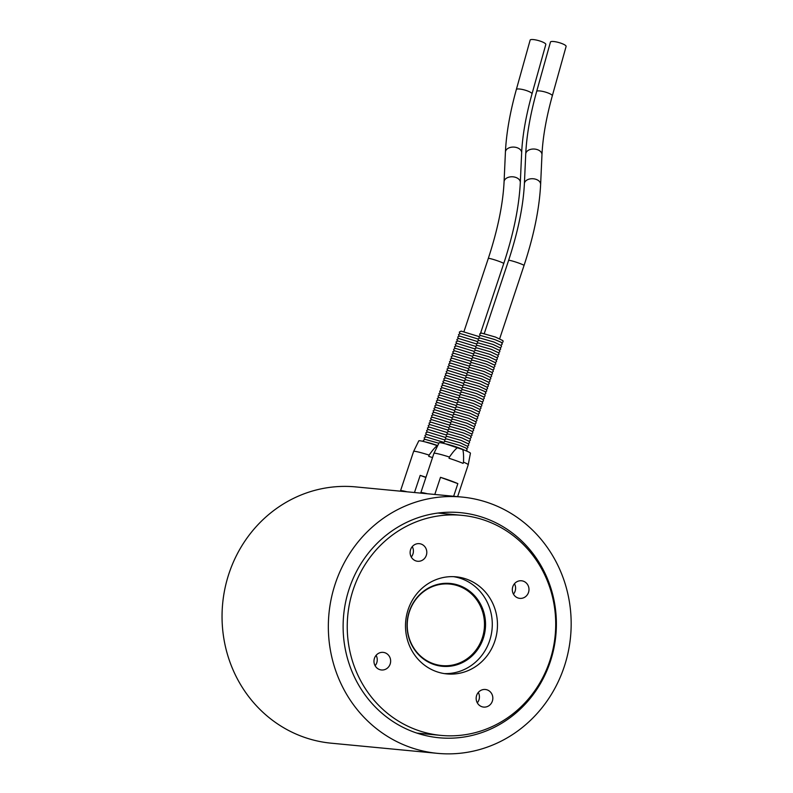 <?xml version="1.0" encoding="UTF-8"?>
<svg xmlns="http://www.w3.org/2000/svg" width="793" height="793" viewBox="0 0 793 793"><rect width="100%" height="100%" fill="white"/><g stroke="black" fill="none" stroke-linecap="round" stroke-linejoin="round"><path stroke-width="1.19" d="M475.562 598.299A41.613 39.224 95.5 0 0 449.601 583.4M441.691 666.229A41.613 39.224 95.5 0 0 470.001 656.515M423.948 659.33A40.958 38.609 95.5 0 0 441.106 665.525L441.969 665.605A40.958 38.609 95.5 0 0 484.295 628.512A40.958 38.609 95.5 0 0 449.76 584.064A40.958 38.609 95.5 0 0 409.446 611.611A40.958 38.609 95.5 0 0 441.969 665.605M449.76 584.064L448.897 583.975A40.958 38.609 95.5 0 0 430.877 586.82M549.747 661.055A110.524 104.18 -84.5 0 1 440.967 735.398A110.524 104.18 -84.5 0 1 347.77 615.457A110.524 104.18 -84.5 0 1 461.992 515.351A110.524 104.18 -84.5 0 1 549.747 661.055M411.27 557.013A8.842 8.336 95.5 0 0 412.271 546.625M415.691 560.829A8.842 8.336 -84.5 0 1 410.328 550.629A8.842 8.336 -84.5 0 1 419.309 543.661A8.842 8.336 -84.5 0 1 426.763 553.256A8.842 8.336 -84.5 0 1 417.624 561.266A8.842 8.336 -84.5 0 1 415.691 560.829M513.458 594.126A8.842 8.336 95.5 0 0 514.459 583.737M512.793 586.711A8.842 8.336 -84.5 0 1 521.497 580.773A8.842 8.336 -84.5 0 1 528.951 590.359A8.842 8.336 -84.5 0 1 519.811 598.368A8.842 8.336 -84.5 0 1 512.793 586.711M477.297 702.836A8.842 8.336 95.5 0 0 478.288 692.448M487.279 689.92A8.842 8.336 -84.5 0 1 492.631 700.12A8.842 8.336 -84.5 0 1 483.651 707.088A8.842 8.336 -84.5 0 1 476.196 697.493A8.842 8.336 -84.5 0 1 485.336 689.484A8.842 8.336 -84.5 0 1 487.279 689.92M375.109 665.733A8.842 8.336 95.5 0 0 376.774 662.75A8.842 8.336 95.5 0 0 376.1 655.335M390.166 664.028A8.842 8.336 -84.5 0 1 381.463 669.976A8.842 8.336 -84.5 0 1 374.009 660.381A8.842 8.336 -84.5 0 1 383.148 652.371A8.842 8.336 -84.5 0 1 390.166 664.028M409.297 611.443A41.613 39.224 -84.5 0 1 450.255 583.46A41.613 39.224 -84.5 0 1 483.294 638.315A41.613 39.224 -84.5 0 1 442.335 666.298A41.613 39.224 -84.5 0 1 409.297 611.443M494.832 641.121A48.76 45.964 -84.5 0 1 446.846 673.911A48.76 45.964 -84.5 0 1 405.729 620.998A48.76 45.964 -84.5 0 1 456.114 576.828A48.76 45.964 -84.5 0 1 494.832 641.121M444.258 673.584A48.76 45.964 95.5 0 0 489.648 640.625A48.76 45.964 95.5 0 0 453.517 576.66M437.508 753.35L331.216 743.19A128.724 121.339 -84.5 0 1 222.664 603.503A128.724 121.339 -84.5 0 1 355.71 486.902L462.002 497.062A128.724 121.339 -84.5 0 1 564.21 666.774A128.724 121.339 -84.5 0 1 437.508 753.35A128.724 121.339 -84.5 0 1 335.3 583.648A128.724 121.339 -84.5 0 1 462.002 497.062M349.227 588.703A113.062 106.569 -84.5 0 1 460.505 512.665A113.062 106.569 -84.5 0 1 555.843 635.342A113.062 106.569 -84.5 0 1 438.995 737.758A113.062 106.569 -84.5 0 1 349.227 588.703M427.338 493.752A18.07 1.427 -161.6 0 0 420.825 492.74A18.07 1.427 -161.6 0 0 421.123 493.157M552.305 95.844L566.113 46.4A8.128 1.764 -164.4 0 0 560.066 42.911A8.128 1.764 -164.4 0 0 551.056 41.593A8.128 1.764 -164.4 0 0 550.461 42.029L536.653 91.473C530.269 114.42 526.631 135.266 525.729 154.011A8.128 5.353 -177.4 0 1 526.611 151.75A8.128 5.353 -177.4 0 1 535.86 149.243A8.128 5.353 -177.4 0 1 541.966 154.744C542.779 137.437 546.228 117.8 552.305 95.844A8.128 1.764 -164.4 0 0 546.258 92.345A8.128 1.764 -164.4 0 0 537.248 91.026A8.128 1.764 -164.4 0 0 536.653 91.473M464.391 450.127A11.052 0.872 -161.6 0 0 458.632 447.758A11.052 0.872 -161.6 0 0 445.775 443.921M463.092 463.39A18.07 1.427 -161.6 0 0 449.036 458.285L449.443 457.055C452.783 452.218 455.489 449.066 457.561 447.589L462.745 449.482C463.499 451.97 463.746 456.193 463.499 462.16L463.092 463.39M457.561 447.589A16.514 1.308 -161.6 0 0 439.084 442.791L433.93 453.368A18.07 1.427 18.4 0 1 449.443 457.055M420.825 492.74L433.92 453.388A18.07 1.427 18.4 0 1 433.93 453.368M463.499 462.16A18.07 1.427 18.4 0 1 468.227 464.777L470.427 453.219A16.514 1.308 -161.6 0 0 462.745 449.482M468.227 464.777A18.07 1.427 18.4 0 1 468.217 464.797L457.62 496.646M434.792 494.465L440.492 477.327A18.07 1.427 18.4 0 1 457.848 483.631L453.646 496.269M440.492 477.327L457.848 483.631M407.027 491.809A18.07 1.427 -161.6 0 0 400.515 490.798A18.07 1.427 -161.6 0 0 400.812 491.214M532.004 93.901L545.812 44.458A8.128 1.764 -164.4 0 0 539.765 40.968A8.128 1.764 -164.4 0 0 530.755 39.65A8.128 1.764 -164.4 0 0 530.15 40.086L516.342 89.53C509.968 112.477 506.321 133.333 505.419 152.068A8.128 5.353 -177.4 0 1 506.311 149.808A8.128 5.353 -177.4 0 1 515.559 147.3A8.128 5.353 -177.4 0 1 521.655 152.801C522.468 135.494 525.918 115.857 532.004 93.901A8.128 1.764 -164.4 0 0 525.957 90.412A8.128 1.764 -164.4 0 0 516.947 89.094A8.128 1.764 -164.4 0 0 516.342 89.53M425.266 441.929L437.716 445.597A11.052 0.872 -161.6 0 0 425.464 441.988M432.512 457.601A18.07 1.427 -161.6 0 0 428.726 456.342L429.132 455.113C432.472 450.275 435.179 447.123 437.25 445.656L437.627 445.785M437.25 445.656A16.514 1.308 -161.6 0 0 418.783 440.858L413.619 451.425A18.07 1.427 18.4 0 1 429.132 455.113M400.515 490.798L413.609 451.445A18.07 1.427 18.4 0 1 413.619 451.425M414.481 492.522L420.181 475.394A18.07 1.427 18.4 0 1 425.97 477.277M420.181 475.394L425.91 477.465M541.966 154.744L540.628 184.442A8.128 5.353 -177.4 0 0 534.532 178.94A8.128 5.353 -177.4 0 0 525.283 181.448A8.128 5.353 -177.4 0 0 524.391 183.708L525.729 154.011M540.628 184.442C539.389 208.678 533.858 235.69 524.034 265.477A8.128 0.644 -161.6 0 0 517.789 262.731A8.128 0.644 -161.6 0 0 509.096 260.292A8.128 0.644 -161.6 0 0 508.62 260.352C518.007 231.744 523.271 206.2 524.391 183.708M521.655 152.801L520.317 182.499A8.128 5.353 -177.4 0 0 514.221 176.998A8.128 5.353 -177.4 0 0 504.972 179.515A8.128 5.353 -177.4 0 0 504.08 181.766L505.419 152.068M520.317 182.499C519.088 206.735 513.557 233.757 503.733 263.544A8.128 0.644 -161.6 0 0 497.489 260.798A8.128 0.644 -161.6 0 0 488.795 258.349A8.128 0.644 -161.6 0 0 488.31 258.409C497.697 229.801 502.96 204.257 504.08 181.766M461.992 515.351L437.924 513.051M440.967 735.398L416.9 733.089M499.679 338.71L524.034 265.477M484.255 333.575L508.62 260.352M464.589 450.196L445.577 443.872M443.763 443.406L443.644 442.266L445.438 441.295L459.484 445.299L466.036 448.085L467.156 449.681L466.314 450.91M444.853 441.314L444.467 439.808L446.251 438.836L460.297 442.841L467.751 446.419L467.9 447.619L466.69 448.58M445.676 438.856L445.279 437.349L447.074 436.378L461.12 440.383L468.574 443.961L468.722 445.16L467.513 446.112M446.499 436.398L446.102 434.891L447.886 433.92L461.932 437.924L469.387 441.503L469.535 442.702L468.326 443.654M447.311 433.93L446.925 432.423L448.709 431.451L462.755 435.466L470.209 439.044L470.358 440.244L469.149 441.195M448.134 431.471L447.738 429.965L449.522 428.993L463.578 433.008L470.13 435.783L471.25 437.379L469.962 438.737M448.947 429.013L448.56 427.506L450.345 426.535L464.391 430.549L471.845 434.128L471.994 435.327L470.784 436.279M449.77 426.555L449.373 425.048L451.158 424.077L465.213 428.081L472.668 431.66L472.816 432.859L471.597 433.821M450.583 424.096L450.196 422.59L451.98 421.618L466.026 425.623L473.48 429.201L473.629 430.401L472.42 431.362M451.405 421.638L451.009 420.131L452.803 419.16L466.849 423.165L474.303 426.743L474.452 427.942L473.233 428.894M452.218 419.18L451.832 417.673L453.616 416.692L467.662 420.706L475.116 424.285L475.265 425.484L474.055 426.436M453.041 416.712L452.644 415.205L454.439 414.233L468.485 418.248L475.939 421.826L476.087 423.026L474.878 423.977M453.864 414.253L453.467 412.747L455.251 411.775L469.297 415.79L476.752 419.368L476.9 420.568L475.691 421.519M454.676 411.795L454.29 410.288L456.074 409.317L470.12 413.322L477.574 416.9L477.723 418.099L476.514 419.061M455.499 409.337L455.103 407.83L456.887 406.859L470.933 410.863L478.387 414.442L478.536 415.641L477.327 416.603M456.312 406.878L455.925 405.372L457.71 404.4L471.756 408.405L479.21 411.983L479.359 413.183L478.149 414.134M457.135 404.42L456.738 402.913L458.523 401.942L472.578 405.947L480.033 409.525L480.171 410.724L478.962 411.676M457.948 401.952L457.561 400.445L459.345 399.474L473.391 403.488L480.845 407.067L480.994 408.266L479.785 409.218M458.77 399.494L458.374 397.987L460.168 397.015L474.214 401.03L481.668 404.608L481.817 405.808L480.598 406.759M459.583 397.035L459.197 395.529L460.981 394.557L475.027 398.562L482.481 402.15L482.63 403.35L481.42 404.301M460.406 394.577L460.009 393.07L461.804 392.099L475.85 396.103L483.304 399.682L483.452 400.881L482.243 401.843M461.219 392.119L460.832 390.612L462.616 389.641L476.662 393.645L484.117 397.224L484.265 398.423L483.056 399.375M462.041 389.66L461.645 388.154L463.439 387.182L477.485 391.187L484.939 394.765L485.088 395.965L483.879 396.916M462.864 387.192L462.468 385.685L464.252 384.714L478.298 388.729L484.86 391.504L485.98 393.1L484.692 394.458M463.677 384.734L463.29 383.227L465.075 382.256L479.121 386.27L486.575 389.849L486.724 391.048L485.514 392M464.5 382.276L464.103 380.769L465.887 379.797L479.943 383.812L487.398 387.39L487.536 388.59L486.327 389.541M465.313 379.817L464.926 378.311L466.71 377.339L480.756 381.344L488.21 384.922L488.359 386.122L487.15 387.083M466.135 377.359L465.739 375.852L467.533 374.881L481.579 378.885L489.033 382.464L489.182 383.663L487.963 384.625M466.948 374.901L466.562 373.394L468.346 372.423L482.392 376.427L489.846 380.006L489.995 381.205L488.785 382.157M467.771 372.442L467.374 370.936L469.169 369.954L483.215 373.969L490.669 377.547L490.817 378.747L489.598 379.698M468.584 369.974L468.197 368.467L469.981 367.496L484.027 371.511L491.482 375.089L491.63 376.288L490.421 377.24M469.406 367.516L469.01 366.009L470.804 365.038L484.85 369.052L492.304 372.631L492.453 373.83L491.244 374.782M470.229 365.058L469.833 363.551L471.617 362.579L485.663 366.584L493.117 370.162L493.266 371.362L492.056 372.323M471.042 362.599L470.655 361.093L472.44 360.121L486.486 364.126L493.94 367.704L494.089 368.904L492.879 369.865M471.865 360.141L471.468 358.634L473.252 357.663L487.298 361.667L494.753 365.246L494.901 366.445L493.692 367.397M472.678 357.683L472.291 356.176L474.075 355.205L488.121 359.209L495.575 362.788L495.724 363.987L494.515 364.939M473.5 355.214L473.104 353.708L474.888 352.736L488.944 356.751L496.398 360.329L496.547 361.529L495.328 362.48M474.313 352.756L473.927 351.249L475.711 350.278L489.757 354.293L497.211 357.871L497.36 359.07L496.15 360.022M475.136 350.298L474.739 348.791L476.534 347.82L490.58 351.824L498.034 355.413L498.182 356.612L496.963 357.564M475.949 347.84L475.562 346.333L477.346 345.361L491.392 349.366L498.847 352.944L498.995 354.144L497.786 355.105M476.771 345.381L476.375 343.875L478.169 342.903L492.215 346.908L499.669 350.486L499.818 351.686L498.609 352.637M477.594 342.923L477.198 341.416L478.982 340.445L493.028 344.449L500.482 348.028L500.631 349.227L499.421 350.179M478.407 340.455L478.01 338.948L479.805 337.977L493.851 341.991L501.305 345.57L501.454 346.769L500.244 347.721M479.23 337.996L478.833 336.49L480.617 335.518L494.663 339.533L501.226 342.308L502.346 343.904L501.057 345.262M480.043 335.538L479.656 334.031L481.44 333.06L495.486 337.075L502.94 340.653L503.089 341.852L501.88 342.804M480.578 333.149L503.733 263.544M463.955 331.633L488.31 258.409M423.452 441.473L423.343 440.323L425.127 439.352L438.866 443.247M424.552 439.372L424.156 437.865L425.95 436.893L443.634 442.306M425.365 436.913L424.979 435.407L426.763 434.435L444.457 439.847M426.188 434.455L425.791 432.948L427.586 431.977L445.269 437.389M427.001 431.997L426.614 430.49L428.398 429.519L446.092 434.931M427.824 429.538L427.427 428.032L429.221 427.05L446.905 432.472M428.646 427.07L428.25 425.563L430.034 424.592L447.728 430.004M429.459 424.612L429.072 423.105L430.857 422.134L448.541 427.546M430.282 422.154L429.885 420.647L431.67 419.675L449.363 425.088M431.095 419.695L430.708 418.189L432.492 417.217L450.176 422.629M431.917 417.237L431.521 415.73L433.305 414.759L450.999 420.171M432.73 414.779L432.344 413.272L434.128 412.301L451.822 417.713M433.553 412.31L433.156 410.804L434.951 409.832L452.634 415.245M434.366 409.852L433.979 408.345L435.763 407.374L453.457 412.786M435.188 407.394L434.792 405.887L436.586 404.916L454.27 410.328M436.011 404.936L435.615 403.429L437.399 402.457L455.093 407.87M436.824 402.477L436.428 400.971L438.222 399.999L455.906 405.411M437.647 400.019L437.25 398.512L439.035 397.541L456.728 402.953M438.46 397.551L438.073 396.044L439.857 395.073L457.541 400.495M439.282 395.092L438.886 393.586L440.67 392.614L458.364 398.027M440.095 392.634L439.709 391.127L441.493 390.156L459.177 395.568M440.918 390.176L440.521 388.669L442.316 387.698L459.999 393.11M441.731 387.718L441.344 386.211L443.128 385.239L460.822 390.652M442.553 385.259L442.157 383.753L443.951 382.781L461.635 388.193M443.366 382.801L442.98 381.294L444.764 380.313L462.458 385.735M444.189 380.333L443.793 378.826L445.587 377.855L463.271 383.267M445.012 377.874L444.615 376.368L446.4 375.396L464.093 380.809M445.825 375.416L445.438 373.909L447.222 372.938L464.906 378.35M446.647 372.958L446.251 371.451L448.035 370.48L465.729 375.892M447.46 370.5L447.074 368.993L448.858 368.021L466.542 373.434M448.283 368.041L447.886 366.535L449.681 365.563L467.364 370.975M449.096 365.573L448.709 364.066L450.493 363.095L468.187 368.507M449.918 363.115L449.522 361.608L451.316 360.637L469 366.049M450.731 360.656L450.345 359.15L452.129 358.178L469.823 363.591M451.554 358.198L451.158 356.691L452.952 355.72L470.636 361.132M452.377 355.74L451.98 354.233L453.765 353.262L471.458 358.674M453.19 353.281L452.803 351.775L454.587 350.803L472.271 356.216M454.012 350.813L453.616 349.307L455.4 348.335L473.094 353.757M454.825 348.355L454.439 346.848L456.223 345.877L473.907 351.289M455.648 345.897L455.251 344.39L457.036 343.419L474.729 348.831M456.461 343.438L456.074 341.932L457.858 340.96L475.552 346.372M457.283 340.98L456.887 339.473L458.681 338.502L476.365 343.914M458.096 338.522L457.71 337.015L459.494 336.044L477.188 341.456M458.919 336.063L458.523 334.557L460.317 333.575L478.001 338.998M459.742 333.595L459.345 332.089L461.129 331.117L478.823 336.529"/></g></svg>
